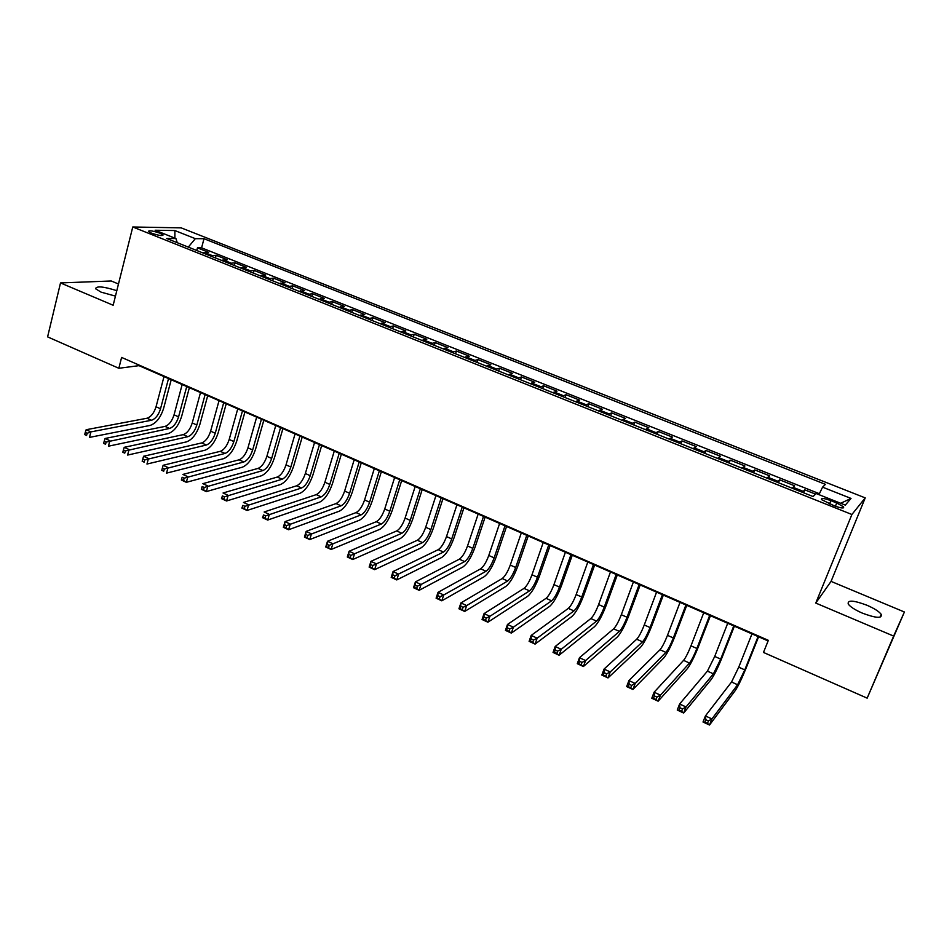 <?xml version="1.0" encoding="UTF-8"?>
<svg xmlns="http://www.w3.org/2000/svg" width="952" height="952" viewBox="0 0 952 952"><rect width="100%" height="100%" fill="white"/><g stroke="black" fill="none" stroke-linecap="round" stroke-linejoin="round"><path stroke-width="1.43" d="M116.81 290.681C103.53 286.469 96.438 285.814 95.533 288.73L101.007 292.109L115.454 296.12M862.464 613.171C876.054 618.229 882.314 618.621 881.231 614.349C879.017 611.446 874.245 608.399 866.903 605.222C853.456 600.212 847.244 599.843 848.268 604.103C850.398 606.948 855.134 609.97 862.464 613.171M151.404 233.109C158.627 235.537 162.495 236.132 163.006 234.882L159.984 233.216C152.808 230.8 148.94 230.217 148.405 231.467L151.404 233.109M118.476 284.005L111.241 280.983L60.511 282.934L47.6 336.877L118.845 368.281L139.016 365.651L768.097 640.946M865.225 497.884L181.201 227.873L132.768 226.981L851.897 514.496L865.225 497.884L831.06 581.386L815.769 603.068L893.642 636.079L904.4 611.993L831.06 581.386M904.4 611.993L867.165 698.149L893.642 636.079M815.519 494.124L804.761 489.84L803.595 492.767M792.266 488.245L794.67 485.817L779.628 479.82L778.486 482.747M767.062 478.178L769.656 475.845L754.781 469.919L753.663 472.835M742.143 468.241L744.928 465.992L730.232 460.137L729.125 463.041M717.534 458.412L720.486 456.258L705.956 450.463L704.873 453.354M693.199 448.69L696.328 446.631L681.965 440.907L680.906 443.787M669.149 439.098L672.445 437.111L658.248 431.458L657.201 434.326M645.385 429.602L648.836 427.71L634.806 422.117L633.782 424.973M621.882 420.225L625.5 418.404L611.624 412.882L610.613 415.726M598.653 410.943L602.426 409.217L588.693 403.743L587.717 406.575M575.674 401.768L579.601 400.126L566.035 394.711L565.072 397.531M552.969 392.7L557.039 391.129L543.628 385.786L542.676 388.594M530.514 383.739L534.726 382.24L521.458 376.956L520.53 379.753M508.297 374.874L512.664 373.446L499.538 368.222L498.622 371.006M486.341 366.103L490.839 364.759L477.856 359.582L476.952 362.355M464.612 357.428L469.253 356.155L456.413 351.038L455.532 353.799M443.132 348.86L447.904 347.647L435.195 342.589L434.326 345.338M421.879 340.376L426.782 339.233L414.215 334.223L413.358 336.972M400.863 331.974L405.885 330.903L393.45 325.953L392.617 328.69M380.074 323.68L385.215 322.668L372.91 317.766L372.089 320.491M359.499 315.469L364.759 314.517L352.597 309.674L351.788 312.387M339.15 307.341L344.529 306.461L332.486 301.665L331.701 304.366M319.003 299.297L324.501 298.476L312.589 293.728L311.816 296.429M299.083 291.348L304.688 290.586L292.907 285.886L292.133 288.575M279.364 283.47L285.088 282.768L273.414 278.127L272.665 280.792M259.86 275.687L265.679 275.045L254.136 270.439L253.399 273.105M240.547 267.976L246.473 267.393L235.049 262.835L234.323 265.489M221.435 260.348L227.469 259.813L216.152 255.303L215.45 257.956M867.165 698.149L763.48 652.441L768.347 640.339L121.606 357.428L118.845 368.281M836.737 502.989L830.87 500.645C823.992 498.182 820.874 497.837 821.516 499.61L834.202 505.798C841.128 508.285 844.245 508.63 843.579 506.845L836.737 502.989L835.404 506.262M177.25 242.7L175.906 238.535L166.671 238.476L813.067 496.551L816.15 493.517L845.293 505.119L851.028 498.432L822.576 487.162L825.432 484.342L204.002 238.714L195.339 238.666L188.282 247.103M175.906 238.535L155.093 230.241L174.859 230.551L195.339 238.666M802.429 492.303L804.761 489.84M819.386 493.719L201.586 247.841L197.457 247.853L196.766 250.495M202.526 252.792L208.655 252.316L197.457 247.853M210.071 255.802L216.152 255.303M229.063 263.383L235.049 262.835M248.246 271.046L254.136 270.439M267.631 278.793L273.414 278.127M287.23 286.611L292.907 285.886M307.032 294.513L312.589 293.728M327.036 302.51L332.486 301.665M347.266 310.578L352.597 309.674M367.698 318.742L372.91 317.766M388.356 326.988L393.45 325.953M409.241 335.33L414.215 334.223M430.352 343.755L435.195 342.589M451.7 352.276L456.413 351.038M473.275 360.891L477.856 359.582M495.088 369.602L499.538 368.222M517.15 378.408L521.458 376.956M539.463 387.309L543.628 385.786M562.025 396.318L566.035 394.711M584.837 405.433L588.693 403.743M607.912 414.644L611.624 412.882M631.247 423.961L634.806 422.117M654.857 433.386L658.248 431.458M678.74 442.918L681.965 440.907M702.897 452.569L705.956 450.463M727.34 462.327L730.232 460.137M752.08 472.204L754.781 469.919M777.106 482.188L779.628 479.82M60.511 282.934L113.157 305.247L132.768 226.981M815.769 603.068L851.897 514.496M818.946 494.623L822.576 487.162M201.586 247.841L204.002 238.714M840.676 503.275L851.028 498.432M174.859 230.551L174.894 238.131M751.973 633.889L738.74 667.185L731.541 682.013L705.42 715.928L711.918 718.938L709.514 725.019L735.337 690.438C738.181 686.154 741.763 678.74 746.082 668.173L758.613 636.793M758.078 636.555L744.785 669.887L737.61 684.75L711.918 718.938L708.431 720.938L705.825 719.736L704.861 722.163L707.467 723.377L708.431 720.938M707.467 723.377L709.514 725.019L703.016 722.009L705.42 715.928L705.825 719.736M703.016 722.009L704.861 722.163M727.709 623.274L714.714 656.44L707.419 671.136L679.609 703.992L686.023 706.967L683.667 713.024L711.192 679.502C714.19 675.325 717.82 667.971 722.08 657.463L734.385 626.19M733.754 625.916L720.7 659.117L713.417 673.837L686.023 706.967L682.524 708.942L679.942 707.752L679.002 710.18L681.572 711.37L682.524 708.942M681.572 711.37L683.667 713.024L677.253 710.049L679.609 703.992L679.942 707.752M677.253 710.049L679.002 710.18M703.73 612.779L690.973 645.825C688.165 652.834 685.702 657.689 683.572 660.379L654.107 692.211L660.45 695.15L658.141 701.184L687.32 668.697C690.474 664.615 694.151 657.344 698.351 646.872L710.43 615.706M709.692 615.385L696.876 648.479C694.067 655.488 691.604 660.343 689.51 663.056L660.45 695.15L656.928 697.09L654.393 695.912L653.465 698.34L655.999 699.518L656.928 697.09M655.999 699.518L658.141 701.184L651.799 698.244L654.107 692.211L654.393 695.912M651.799 698.244L653.465 698.34M680.014 602.402L667.483 635.341C664.722 642.314 662.223 647.11 660.01 649.74L628.927 680.573L635.186 683.476L632.925 689.486L663.722 658.01C667.019 654.024 670.743 646.824 674.897 636.4L686.749 605.341M685.916 604.984L673.338 637.947C670.553 644.932 668.066 649.74 665.876 652.382L635.186 683.476L631.652 685.392L629.141 684.226L628.237 686.642L630.748 687.796L631.652 685.392M630.748 687.796L632.925 689.486L626.666 686.582L628.927 680.573L629.141 684.226M626.666 686.582L628.237 686.642M656.571 592.144L644.266 624.964C641.541 631.914 639.018 636.662 636.698 639.22L604.044 669.077L610.244 671.933L608.007 677.931L640.398 647.443C643.838 643.552 647.598 636.424 651.692 626.047L663.342 595.095M662.413 594.691L650.049 627.547C647.312 634.496 644.79 639.268 642.505 641.838L610.244 671.933L606.686 673.826L604.211 672.683L603.318 675.087L605.793 676.229L606.686 673.826M605.793 676.229L608.007 677.931L601.831 675.063L604.044 669.077L604.211 672.683M601.831 675.063L603.318 675.087M633.389 581.993L621.311 614.706C618.621 621.62 616.063 626.333 613.659 628.82L579.471 657.713L585.587 660.545L583.397 666.519L617.324 637.007C620.906 633.199 624.714 626.142 628.748 615.801L640.184 584.968M639.161 584.516L627.035 617.253C624.322 624.179 621.775 628.903 619.395 631.414L585.587 660.545L582.029 662.413L579.578 661.271L578.709 663.663L581.148 664.805L582.029 662.413M581.148 664.805L583.397 666.519L577.293 663.687L579.471 657.713L579.578 661.271M577.293 663.687L578.709 663.663M610.47 571.962L598.606 604.556C595.952 611.446 593.37 616.111 590.871 618.538L555.183 646.491L561.228 649.288L559.086 655.238L594.512 626.678C598.225 622.965 602.08 615.968 606.067 605.674L617.301 574.948M616.182 574.461L604.258 607.078C601.593 613.981 599.022 618.645 596.547 621.109L561.228 649.288L557.658 651.12L555.242 650.002L554.385 652.394L556.801 653.512L557.658 651.12M556.801 653.512L559.086 655.238L553.053 652.441L555.183 646.491L555.242 650.002M553.053 652.441L554.385 652.394M587.812 562.049L576.162 594.524C573.532 601.378 570.926 605.996 568.332 608.376L531.192 635.412L537.166 638.173L535.072 644.099L571.95 616.456C575.805 612.838 579.697 605.912 583.624 595.654L594.655 565.048M593.453 564.512L581.755 597.023C579.113 603.889 576.507 608.518 573.949 610.91L537.166 638.173L533.584 639.982L531.192 638.875L530.347 641.243L532.739 642.35L533.584 639.982M532.739 642.35L535.072 644.099L529.11 641.327L531.192 635.412L531.192 638.875M529.11 641.327L530.347 641.243M565.393 552.243L553.957 584.599C551.363 591.43 548.733 596 546.055 598.32L507.487 624.452L513.39 627.178L511.331 633.08L549.649 606.353C553.624 602.83 557.551 595.964 561.442 585.754L572.271 555.242M570.974 554.683L559.478 587.075C556.884 593.905 554.254 598.487 551.601 600.831L513.39 627.178L509.796 628.963L507.428 627.868L506.607 630.236L508.975 631.331L509.796 628.963M508.975 631.331L511.331 633.08L505.441 630.355L507.487 624.452L507.428 627.868M505.441 630.355L506.607 630.236M543.223 542.533L531.99 574.782C529.431 581.589 526.777 586.123 524.016 588.384L484.056 613.623L489.887 616.313L487.876 622.203L527.575 596.368C531.68 592.929 535.655 586.123 539.486 575.96L550.125 545.555M548.745 544.949L537.463 577.221C534.893 584.04 532.239 588.574 529.502 590.859L489.887 616.313L486.282 618.074L483.949 616.991L483.14 619.359L485.484 620.43L486.282 618.074M485.484 620.43L487.876 622.203L482.057 619.502L484.056 613.623L483.949 616.991M482.057 619.502L483.14 619.359M521.303 532.942L510.272 565.072C507.749 571.855 505.06 576.341 502.216 578.542L460.911 602.925L466.67 605.591L464.695 611.446L505.762 586.48C509.986 583.124 513.997 576.388 517.781 566.261L528.229 535.976M526.765 535.333L515.675 567.487C513.14 574.27 510.462 578.768 507.642 580.994L466.67 605.591L463.053 607.317L460.744 606.257L459.959 608.602L462.267 609.673L463.053 607.317M462.267 609.673L464.695 611.446L458.935 608.78L460.911 602.925L460.744 606.257M458.935 608.78L459.959 608.602M499.622 523.457L488.781 555.468C486.293 562.215 483.58 566.666 480.653 568.82L438.027 592.346L443.727 594.976L441.787 600.819L484.175 576.71C488.519 573.437 492.565 566.761 496.301 556.682L506.559 526.492M505.012 525.813L494.136 557.86C491.625 564.619 488.923 569.07 486.032 571.236L443.727 594.976L440.098 596.69L437.813 595.631L437.039 597.975L439.324 599.034L440.098 596.69M439.324 599.034L441.787 600.819L436.099 598.177L438.027 592.346L437.813 595.631M436.099 598.177L437.039 597.975M478.166 514.068L467.527 545.972C465.064 552.695 462.327 557.098 459.328 559.193L415.405 581.898L421.034 584.492L419.142 590.311L462.815 567.047C467.289 563.846 471.371 557.241 475.048 547.198L485.139 517.115M483.509 516.4L472.823 548.34C470.347 555.064 467.622 559.478 464.635 561.585L421.034 584.492L417.404 586.182L415.143 585.135L414.394 587.467L416.643 588.514L417.404 586.182M416.643 588.514L419.142 590.311L413.513 587.705L415.405 581.898L415.143 585.135M413.513 587.705L414.394 587.467M456.948 504.786L446.5 536.571C444.06 543.259 441.312 547.626 438.229 549.673L393.057 571.557L398.614 574.139L396.758 579.935L441.692 557.479C446.286 554.373 450.391 547.817 454.033 537.809L463.933 507.844M462.232 507.095L451.736 538.915C449.296 545.615 446.547 549.982 443.489 552.041L394.973 575.793L392.748 574.77L391.998 577.09L394.223 578.126L394.973 575.793M394.223 578.126L396.758 579.935L391.201 577.352L393.057 571.557L392.748 574.77M391.201 577.352L391.998 577.09M435.957 495.599L425.687 527.277C423.295 533.941 420.51 538.261 417.357 540.26L370.947 561.347L376.457 563.893L374.624 569.665L420.796 548.019C425.496 544.984 429.649 538.487 433.243 528.527L442.966 498.658M441.181 497.884L430.875 529.586C428.459 536.262 425.687 540.593 422.557 542.604L372.803 565.536L370.602 564.512L369.864 566.821L372.065 567.844L372.803 565.536M372.065 567.844L374.624 569.665L369.126 567.118L370.947 561.347L370.602 564.512M369.126 567.118L369.864 566.821M415.179 486.508L405.1 518.078C402.732 524.707 399.935 529.003 396.71 530.942L349.098 551.244L354.537 553.766L352.752 559.514L400.126 538.653C404.933 535.702 409.11 529.264 412.656 519.352L422.212 489.578M420.356 488.769L410.229 520.363C407.849 527.003 405.064 531.311 401.851 533.263L350.883 555.385L348.706 554.373L347.992 556.682L350.169 557.682L350.883 555.385M350.169 557.682L352.752 559.514L347.313 557.003L349.098 551.244L348.706 554.373M347.313 557.003L347.992 556.682M394.628 477.511L384.739 508.975C382.395 515.579 379.574 519.828 376.278 521.72L327.5 541.271L332.879 543.747L331.118 549.482L379.669 529.395C384.584 526.515 388.797 520.137 392.295 510.26L401.685 480.593M399.745 479.748L389.808 511.236C387.464 517.852 384.644 522.112 381.371 524.016L329.213 545.341L327.06 544.354L326.357 546.65L328.511 547.65L329.213 545.341M328.511 547.65L331.118 549.482L325.751 546.995L327.5 541.271L327.06 544.354M325.751 546.995L326.357 546.65M374.303 468.61L364.58 499.967C362.272 506.547 359.428 510.76 356.06 512.592L306.139 531.394L311.459 533.858L309.733 539.57L359.428 520.232C364.449 517.424 368.698 511.105 372.149 501.264L381.359 471.704M379.36 470.835L369.602 502.204C367.282 508.796 364.449 513.021 361.094 514.865L307.782 535.429L305.651 534.441L304.973 536.726L307.103 537.713L307.782 535.429M307.103 537.713L309.733 539.57L304.426 537.106L306.139 531.394L305.651 534.441M354.18 459.804L344.636 491.053C342.351 497.61 339.495 501.775 336.056 503.572L285.029 521.636L290.277 524.064L288.587 529.752L339.4 511.153C344.529 508.427 348.801 502.168 352.216 492.362L361.26 462.91M359.19 462.006L349.598 493.267C347.313 499.836 344.457 504.013 341.042 505.821L286.6 525.611L284.493 524.647L283.827 526.92L285.921 527.896L286.6 525.611M285.921 527.896L288.587 529.752L283.339 527.325L285.029 521.636L284.493 524.647M334.271 451.093L324.894 482.236C322.645 488.757 319.765 492.898 316.266 494.635L264.144 511.986L269.345 514.389L267.679 520.054L319.586 502.18C324.81 499.526 329.106 493.315 332.486 483.557L341.363 454.199M339.233 453.271L329.808 484.425C327.548 490.958 324.68 495.111 321.193 496.861L265.656 515.913L263.573 514.949L262.907 517.222L264.989 518.185L265.656 515.913M264.989 518.185L267.679 520.054L262.49 517.65L263.573 514.949M314.565 442.478L305.354 473.501C303.129 479.998 300.237 484.104 296.667 485.794L243.486 502.442L248.627 504.81L247.008 510.462L299.975 493.303C305.295 490.72 309.626 484.556 312.958 474.846L321.681 445.584M319.467 444.62L310.221 475.679C307.996 482.188 305.104 486.293 301.546 487.995L244.938 506.321L242.879 505.369L242.236 507.63L244.295 508.594L244.938 506.321M244.295 508.594L247.008 510.462L241.867 508.082L242.879 505.369M295.06 433.945L286.028 464.862C283.827 471.335 280.911 475.393 277.282 477.047L223.065 492.993L228.147 495.349L226.552 500.978L280.566 484.508C285.981 481.998 290.336 475.893 293.621 466.218L302.2 437.063M299.928 436.064L290.836 467.015C288.635 473.489 285.719 477.571 282.113 479.225L224.458 496.837L222.411 495.897L221.78 498.146L223.815 499.098L224.458 496.837M223.815 499.098L226.552 500.978L221.483 498.622L222.411 495.897M275.771 425.496L266.881 456.305C264.715 462.755 261.788 466.789 258.087 468.396L202.859 483.664L207.893 485.984L206.334 491.601L261.348 475.81C266.858 473.358 271.237 467.313 274.485 457.674L282.911 428.626M280.566 427.603L271.653 458.436C269.475 464.897 266.548 468.931 262.871 470.55L204.192 487.46L202.181 486.52L201.55 488.769L203.561 489.709L204.192 487.46M203.561 489.709L206.334 491.601L201.312 489.268L202.181 486.52M256.659 417.131L247.948 447.845C245.794 454.259 242.855 458.257 239.095 459.816L182.879 474.429L187.853 476.726L186.33 482.319L242.332 467.206C247.936 464.814 252.34 458.828 255.552 449.225L263.823 420.272M261.419 419.213L252.661 449.951C250.507 456.377 247.568 460.375 243.831 461.958L184.153 478.178L182.153 477.261L181.546 479.499L183.534 480.415L184.153 478.178M183.534 480.415L186.33 482.319L181.356 480.01L182.153 477.261M237.75 408.86L229.194 439.455C227.076 445.857 224.113 449.82 220.293 451.331L163.113 465.29L168.04 467.563L166.54 473.132L223.518 458.685C229.206 456.365 233.633 450.415 236.81 440.847L244.926 412.002M242.462 410.919L233.859 441.549C231.741 447.952 228.778 451.914 224.981 453.45L164.327 469.003L162.364 468.087L161.757 470.324L163.732 471.228L164.327 469.003M163.732 471.228L161.757 470.324M163.113 465.29L162.364 468.087M219.031 400.673L210.63 431.161C208.536 437.539 205.549 441.466 201.681 442.942L143.573 456.258L148.441 458.507L146.965 464.052L204.882 450.248C210.654 447.987 215.116 442.097 218.246 432.565L226.219 403.815M223.696 402.708L215.247 433.231C213.153 439.61 210.178 443.549 206.322 445.024L144.716 459.923L142.776 459.019L142.181 461.244L144.133 462.148L144.716 459.923M144.133 462.148L142.181 461.244M143.573 456.258L142.776 459.019M200.503 392.557L192.245 422.95C190.186 429.304 187.187 433.196 183.26 434.624L124.224 447.321L129.044 449.546L127.604 455.068L186.437 441.895C192.292 439.693 196.778 433.85 199.872 424.366L207.703 395.711M205.12 394.58L196.826 424.997C194.755 431.351 191.757 435.254 187.841 436.694L125.319 450.939L123.391 450.046L122.82 452.26L124.748 453.152L125.319 450.939M124.748 453.152L122.82 452.26M124.224 447.321L123.391 450.046M182.165 384.537L174.061 414.822C172.014 421.141 169.004 424.997 165.017 426.401L105.089 438.479L109.861 440.681L108.445 446.19L168.171 433.624C174.121 431.494 178.619 425.699 181.677 416.25L189.365 387.69M186.735 386.536L178.583 416.845C176.536 423.176 173.526 427.043 169.563 428.448L106.136 442.049L104.22 441.169L103.661 443.382L105.565 444.263L106.136 442.049M105.565 444.263L103.661 443.382M105.089 438.479L104.22 441.169M164.006 376.587L156.045 406.766C154.022 413.073 150.999 416.893 146.953 418.249L86.156 429.721L90.868 431.899L89.488 437.396L150.095 425.437C156.128 423.366 160.65 417.619 163.661 408.206L171.217 379.741M168.528 378.563L160.531 408.777C158.508 415.084 155.485 418.916 151.451 420.272L90.868 431.899L87.144 433.267L85.264 432.387L84.704 434.588L86.596 435.457L87.144 433.267M86.596 435.457L84.704 434.588M86.156 429.721L85.264 432.387M793.004 487.281L803.155 491.327M204.156 252.363L211.689 255.362M223.042 259.896L230.658 262.93M242.129 267.512L249.817 270.582M261.407 275.199L269.178 278.305M280.899 282.982L288.753 286.112M300.582 290.836L308.519 294.001M320.491 298.773L328.5 301.974M340.602 306.794L348.706 310.031M360.915 314.898L369.114 318.17M381.466 323.097L389.737 326.405M402.232 331.379L410.598 334.723M423.223 339.757L431.684 343.137M444.441 348.218L452.985 351.633M465.885 356.786L474.536 360.225M487.579 365.437L496.325 368.924M509.51 374.184L518.352 377.706M531.68 383.025L540.629 386.595M554.112 391.974L563.144 395.58M576.781 401.018L585.932 404.671M599.712 410.169L608.959 413.858M622.917 419.427L632.271 423.152M646.372 428.781L655.833 432.565M670.113 438.253L679.68 442.073M694.115 447.833L703.802 451.688M718.403 457.519L728.197 461.434M742.976 467.325L752.889 471.276M767.847 477.25L777.879 481.248M829.549 503.941L830.87 500.645M744.785 669.887L738.74 667.185M737.61 684.75L731.541 682.013M720.7 659.117L714.714 656.44M713.417 673.837L707.419 671.136M696.876 648.479L690.973 645.825M689.51 663.056L683.572 660.379M673.338 637.947L667.483 635.341M665.876 652.382L660.01 649.74M650.049 627.547L644.266 624.964M642.505 641.838L636.698 639.22M627.035 617.253L621.311 614.706M619.395 631.414L613.659 628.82M604.258 607.078L598.606 604.556M596.547 621.109L590.871 618.538M581.755 597.023L576.162 594.524M573.949 610.91L568.332 608.376M559.478 587.075L553.957 584.599M551.601 600.831L546.055 598.32M537.463 577.221L531.99 574.782M529.502 590.859L524.016 588.384M515.675 567.487L510.272 565.072M507.642 580.994L502.216 578.542M494.136 557.86L488.781 555.468M486.032 571.236L480.653 568.82M472.823 548.34L467.527 545.972M464.635 561.585L459.328 559.193M451.736 538.915L446.5 536.571M443.489 552.041L438.229 549.673M430.875 529.586L425.687 527.277M422.557 542.604L417.357 540.26M410.229 520.363L405.1 518.078M401.851 533.263L396.71 530.942M389.808 511.236L384.739 508.975M381.371 524.016L376.278 521.72M369.602 502.204L364.58 499.967M361.094 514.865L356.06 512.592M349.598 493.267L344.636 491.053M341.042 505.821L336.056 503.572M329.808 484.425L324.894 482.236M321.193 496.861L316.266 494.635M310.221 475.679L305.354 473.501M301.546 487.995L296.667 485.794M290.836 467.015L286.028 464.862M282.113 479.225L277.282 477.047M271.653 458.436L266.881 456.305M262.871 470.55L258.087 468.396M252.661 449.951L247.948 447.845M243.831 461.958L239.095 459.816M233.859 441.549L229.194 439.455M224.981 453.45L220.293 451.331M215.247 433.231L210.63 431.161M206.322 445.024L201.681 442.942M196.826 424.997L192.245 422.95M187.841 436.694L183.26 434.624M178.583 416.845L174.061 414.822M169.563 428.448L165.017 426.401M160.531 408.777L156.045 406.766M151.451 420.272L146.953 418.249M880.017 617.205L881.231 614.349M162.84 235.489L163.006 234.882M843.127 507.975L843.579 506.845"/></g></svg>
